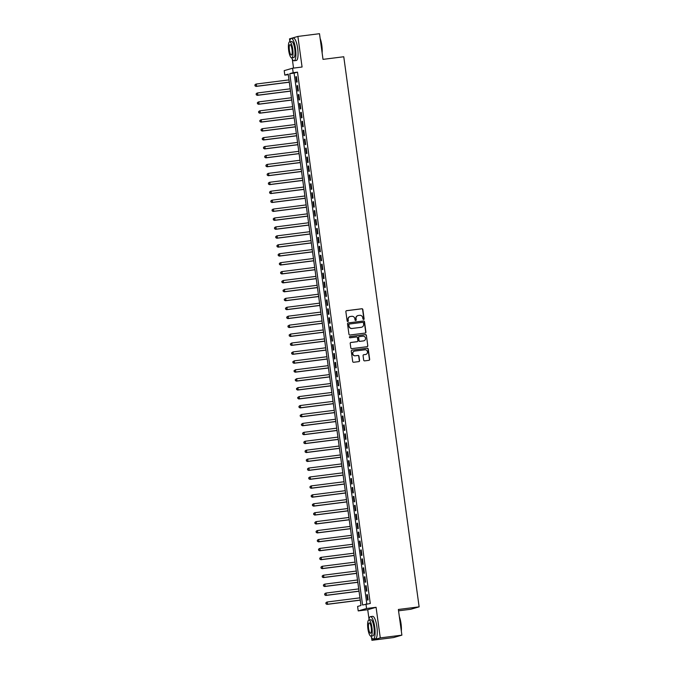 <?xml version="1.0" encoding="UTF-8"?>
<svg xmlns="http://www.w3.org/2000/svg" width="674" height="674" viewBox="0 0 674 674"><rect width="100%" height="100%" fill="white"/><g stroke="black" fill="none" stroke-linecap="round" stroke-linejoin="round"><path stroke-width="1.01" d="M363.598 319.527A0.623 0.598 73.9 0 0 364.112 318.836L362.839 309.526A0.885 0.851 73.9 0 0 361.871 308.751L346.588 310.68A0.885 0.851 73.9 0 0 345.863 311.666L347.135 320.984A0.623 0.598 73.9 0 0 347.902 321.498A0.623 0.598 73.9 0 0 348.323 320.832L348.163 319.628A2.831 2.738 73.9 0 1 350.488 316.477L351.761 316.317A2.831 2.738 73.9 0 1 354.861 318.777L355.029 319.982A0.623 0.598 73.9 0 0 355.796 320.504A0.623 0.598 73.9 0 0 356.217 319.83L356.049 318.625A2.831 2.738 73.9 0 1 358.383 315.483L359.655 315.322A2.831 2.738 73.9 0 1 362.755 317.783L362.924 318.987A0.623 0.598 73.9 0 0 363.884 318.903L362.612 309.585A0.885 0.851 73.9 0 0 361.643 308.818L346.36 310.748A0.885 0.851 73.9 0 0 346.352 310.748L346.588 310.68M347.784 321.523A0.623 0.598 73.9 0 0 348.096 320.9L348.163 319.628M355.678 320.529A0.623 0.598 73.9 0 0 355.99 319.897L356.049 318.625M363.682 360.11A0.885 0.851 73.9 0 0 364.651 360.876L368.931 360.337A0.885 0.851 73.9 0 0 369.664 359.352L368.248 349.014A0.885 0.851 73.9 0 0 367.279 348.239L351.997 350.177A0.885 0.851 73.9 0 0 351.272 351.154L352.687 361.5A0.885 0.851 73.9 0 0 353.656 362.267L358.829 361.618A0.885 0.851 73.9 0 0 359.562 360.632L358.956 356.209A0.885 0.851 73.9 0 0 357.987 355.434L355.417 355.762A2.367 2.283 73.9 0 1 354.44 351.137A2.367 2.283 73.9 0 1 354.777 351.07L364.836 349.798A2.367 2.283 73.9 0 1 365.813 354.423A2.367 2.283 73.9 0 1 365.477 354.49L363.8 354.701A0.885 0.851 73.9 0 0 363.075 355.687L363.682 360.11M365.957 604.039L366.563 608.504L358.214 610.914L357.599 606.448L360.986 605.471L288.202 74.123L284.816 75.1L284.201 70.635L292.558 68.226L293.165 72.682L289.778 73.668L362.57 605.016L370.279 603.491L297.495 72.143L293.165 72.682M292.558 68.226L302.07 67.021L297.883 36.43L319.501 33.7L323.014 59.371L343.765 56.751L419.127 606.853L398.368 609.481L401.889 635.152L380.271 637.89L376.075 607.299L366.563 608.504M365.198 333.074A0.885 0.851 73.9 0 0 365.931 332.097L364.508 321.751A0.885 0.851 73.9 0 0 363.539 320.984L348.264 322.913A0.885 0.851 73.9 0 0 347.531 323.899L348.955 334.237A0.885 0.851 73.9 0 0 349.924 335.012L365.198 333.074M366.378 335.382L367.793 345.728A0.885 0.851 73.9 0 1 367.069 346.706L351.786 348.643A0.885 0.851 73.9 0 1 350.817 347.868L350.21 343.445A0.885 0.851 73.9 0 1 350.943 342.459L357.136 341.676A0.885 0.851 73.9 0 0 357.869 340.69L357.464 337.758A0.885 0.851 73.9 0 0 356.495 336.983L350.042 337.8A0.623 0.598 73.9 0 1 349.789 336.596A0.623 0.598 73.9 0 1 349.873 336.579L365.409 334.607A0.885 0.851 73.9 0 1 366.378 335.382L367.793 345.728M401.889 635.152L393.532 637.57L371.913 640.3L380.271 637.89M297.883 36.43L289.525 38.848L289.812 40.962M297.141 81.992L296.408 76.634L295.844 76.794L296.577 82.152L297.141 81.992M298.363 90.923L297.63 85.564L297.066 85.724L297.798 91.083L298.363 90.923M299.585 99.853L298.852 94.495L298.287 94.655L299.02 100.013L299.585 99.853M300.806 108.784L300.073 103.425L299.509 103.585L300.242 108.944L300.806 108.784M302.036 117.714L301.295 112.356L300.73 112.516L301.472 117.874L302.036 117.714M303.258 126.645L302.525 121.286L301.96 121.446L302.693 126.805L303.258 126.645M304.479 135.575L303.747 130.217L303.182 130.377L303.915 135.735L304.479 135.575M305.701 144.506L304.968 139.147L304.404 139.307L305.137 144.666L305.701 144.506M306.923 153.428L306.19 148.078L305.625 148.238L306.358 153.596L306.923 153.428M308.153 162.358L307.411 157L306.847 157.168L307.588 162.527L308.153 162.358M309.374 171.289L308.641 165.93L308.077 166.099L308.81 171.457L309.374 171.289M310.596 180.219L309.863 174.861L309.299 175.029L310.032 180.388L310.596 180.219M311.818 189.15L311.085 183.791L310.52 183.96L311.253 189.318L311.818 189.15M313.039 198.08L312.306 192.722L311.742 192.89L312.475 198.249L313.039 198.08M314.269 207.011L313.528 201.652L312.963 201.821L313.705 207.179L314.269 207.011M315.491 215.941L314.758 210.583L314.194 210.751L314.927 216.11L315.491 215.941M316.713 224.872L315.98 219.513L315.415 219.682L316.148 225.04L316.713 224.872M317.934 233.802L317.201 228.444L316.637 228.612L317.37 233.971L317.934 233.802M319.156 242.733L318.423 237.374L317.858 237.543L318.591 242.901L319.156 242.733M320.386 251.663L319.644 246.305L319.08 246.473L319.821 251.832L320.386 251.663M321.608 260.594L320.875 255.235L320.31 255.404L321.043 260.762L321.608 260.594M322.829 269.524L322.096 264.166L321.532 264.334L322.265 269.693L322.829 269.524M324.051 278.455L323.318 273.096L322.753 273.265L323.486 278.615L324.051 278.455M325.272 287.385L324.539 282.027L323.975 282.187L324.708 287.545L325.272 287.385M326.502 296.316L325.761 290.957L325.197 291.117L325.938 296.476L326.502 296.316M327.724 305.246L326.991 299.888L326.427 300.048L327.16 305.406L327.724 305.246M328.946 314.177L328.213 308.818L327.648 308.978L328.381 314.337L328.946 314.177M330.167 323.107L329.434 317.749L328.87 317.909L329.603 323.267L330.167 323.107M331.389 332.038L330.656 326.679L330.091 326.839L330.824 332.198L331.389 332.038M332.619 340.968L331.878 335.61L331.313 335.77L332.055 341.128L332.619 340.968M333.841 349.899L333.108 344.54L332.543 344.7L333.276 350.059L333.841 349.899M335.062 358.829L334.329 353.471L333.765 353.631L334.498 358.989L335.062 358.829M336.284 367.76L335.551 362.401L334.986 362.561L335.719 367.92L336.284 367.76M337.506 376.69L336.773 371.332L336.208 371.492L336.941 376.85L337.506 376.69M338.736 385.621L337.994 380.262L337.43 380.422L338.171 385.781L338.736 385.621M339.957 394.551L339.224 389.193L338.66 389.353L339.393 394.711L339.957 394.551M341.179 403.482L340.446 398.123L339.881 398.283L340.614 403.642L341.179 403.482M342.4 412.412L341.667 407.054L341.103 407.214L341.836 412.572L342.4 412.412M343.622 421.343L342.889 415.984L342.325 416.144L343.058 421.503L343.622 421.343M344.852 430.273L344.111 424.915L343.546 425.075L344.288 430.433L344.852 430.273M346.074 439.204L345.341 433.845L344.776 434.005L345.509 439.364L346.074 439.204M347.295 448.134L346.562 442.776L345.998 442.936L346.731 448.294L347.295 448.134M348.517 457.065L347.784 451.706L347.22 451.866L347.952 457.225L348.517 457.065M349.739 465.995L349.006 460.637L348.441 460.797L349.174 466.155L349.739 465.995M350.969 474.926L350.227 469.567L349.663 469.727L350.404 475.086L350.969 474.926M352.19 483.856L351.457 478.498L350.893 478.658L351.626 484.016L352.19 483.856M353.412 492.787L352.679 487.428L352.114 487.588L352.847 492.947L353.412 492.787M354.634 501.717L353.901 496.359L353.336 496.519L354.069 501.877L354.634 501.717M355.855 510.639L355.122 505.289L354.558 505.449L355.291 510.808L355.855 510.639M357.085 519.57L356.344 514.211L355.779 514.38L356.521 519.738L357.085 519.57M358.307 528.5L357.574 523.142L357.009 523.31L357.742 528.669L358.307 528.5M359.528 537.431L358.795 532.072L358.231 532.241L358.964 537.599L359.528 537.431M360.75 546.361L360.017 541.003L359.453 541.171L360.186 546.53L360.75 546.361M361.972 555.292L361.239 549.933L360.674 550.102L361.407 555.46L361.972 555.292M363.202 564.222L362.46 558.864L361.896 559.032L362.637 564.391L363.202 564.222M364.423 573.153L363.69 567.794L363.126 567.963L363.859 573.321L364.423 573.153M365.645 582.083L364.912 576.725L364.348 576.893L365.081 582.252L365.645 582.083M366.867 591.014L366.134 585.655L365.569 585.824L366.302 591.182L366.867 591.014M297.495 72.143L294.108 73.121L366.816 603.929M366.791 594.754L367.524 600.113L368.088 599.944L367.355 594.586L366.791 594.754L367.372 594.679M398.553 610.812L410.769 609.271L419.127 606.853M376.075 607.299L367.726 609.717L369.023 619.195M371.517 637.377L371.913 640.3M367.726 609.717L358.214 610.914M288.278 74.662L284.816 75.1M292.305 59.144L293.535 68.099M294.108 73.121L289.778 73.668M295.844 76.794L296.417 76.718M297.066 85.724L297.638 85.649M298.287 94.655L298.868 94.579M299.509 103.585L300.09 103.51M300.73 112.516L301.312 112.44M301.96 121.446L302.533 121.371M303.182 130.377L303.755 130.301M304.404 139.307L304.985 139.232M305.625 148.238L306.207 148.162M306.847 157.168L307.428 157.093M308.077 166.099L308.65 166.023M309.299 175.029L309.872 174.954M310.52 183.96L311.102 183.884M311.742 192.89L312.323 192.815M312.963 201.821L313.545 201.745M314.194 210.751L314.766 210.676M315.415 219.682L315.988 219.606M316.637 228.612L317.218 228.537M317.858 237.543L318.44 237.467M319.08 246.473L319.661 246.398M320.31 255.404L320.883 255.328M321.532 264.334L322.105 264.259M322.753 273.265L323.335 273.189M323.975 282.187L324.556 282.12M325.197 291.117L325.778 291.05M326.427 300.048L327 299.981M327.648 308.978L328.221 308.911M328.87 317.909L329.451 317.842M330.091 326.839L330.673 326.772M331.313 335.77L331.894 335.703M332.543 344.7L333.116 344.633M333.765 353.631L334.338 353.564M334.986 362.561L335.559 362.494M336.208 371.492L336.789 371.425M337.43 380.422L338.011 380.355M338.66 389.353L339.233 389.286M339.881 398.283L340.454 398.216M341.103 407.214L341.676 407.138M342.325 416.144L342.906 416.069M343.546 425.075L344.128 424.999M344.776 434.005L345.349 433.93M345.998 442.936L346.571 442.86M347.22 451.866L347.792 451.791M348.441 460.797L349.022 460.721M349.663 469.727L350.244 469.652M350.893 478.658L351.466 478.582M352.114 487.588L352.687 487.513M353.336 496.519L353.909 496.443M354.558 505.449L355.139 505.374M355.779 514.38L356.361 514.304M357.009 523.31L357.582 523.235M358.231 532.241L358.804 532.165M359.453 541.171L360.026 541.096M360.674 550.102L361.256 550.026M361.896 559.032L362.477 558.957M363.126 567.963L363.699 567.887M364.348 576.893L364.92 576.818M365.569 585.824L366.142 585.748M357.869 315.601A2.831 2.738 73.9 0 0 355.83 318.692M349.974 316.595A2.831 2.738 73.9 0 0 347.936 319.695M365.207 333.074A0.885 0.851 73.9 0 0 365.704 332.156L364.289 321.818A0.885 0.851 73.9 0 0 363.32 321.043L348.037 322.981A0.885 0.851 73.9 0 0 348.028 322.981L348.264 322.913M363.454 322.863A0.623 0.598 73.9 0 0 362.781 322.324L349.368 324.026A0.623 0.598 73.9 0 0 348.854 324.708L349.031 325.98A2.831 2.738 73.9 0 0 352.131 328.44L361.298 327.286A2.831 2.738 73.9 0 0 363.631 324.135L363.454 322.863M349.14 324.084A0.623 0.598 73.9 0 0 348.627 324.775L348.854 324.708M361.584 327.227A2.831 2.738 73.9 0 1 361.07 327.345L351.904 328.508A2.831 2.738 73.9 0 1 348.803 326.048L348.627 324.775M367.077 346.706A0.885 0.851 73.9 0 0 367.566 345.787M356.908 341.743L357.136 341.676A0.885 0.851 73.9 0 1 356.908 341.743L350.716 342.527A0.885 0.851 73.9 0 0 350.707 342.527M349.68 336.638L365.409 334.607M363.564 340.867A2.367 2.283 73.9 0 0 365.485 338.053A2.367 2.283 73.9 0 0 362.924 336.174L359.385 336.621A0.885 0.851 73.9 0 0 358.652 337.607L359.057 340.538A0.885 0.851 73.9 0 0 360.026 341.314L363.345 340.926A2.367 2.283 73.9 0 0 363.792 340.825M359.149 336.688A0.885 0.851 73.9 0 0 358.425 337.674L358.652 337.607M363.345 340.926L359.798 341.373A0.885 0.851 73.9 0 1 358.829 340.606L358.425 337.674M366.151 335.45A0.885 0.851 73.9 0 0 365.182 334.675M365.696 354.448A2.367 2.283 73.9 0 1 365.249 354.558L363.572 354.768A0.885 0.851 73.9 0 0 363.564 354.768L363.8 354.701M354.33 351.179A2.367 2.283 73.9 0 0 352.628 353.943A2.367 2.283 73.9 0 0 355.19 355.821L355.417 355.762M358.846 361.618A0.885 0.851 73.9 0 0 359.335 360.7L358.728 356.268A0.885 0.851 73.9 0 0 357.759 355.501L355.19 355.821M368.948 360.337A0.885 0.851 73.9 0 0 369.436 359.419L368.021 349.073A0.885 0.851 73.9 0 0 367.052 348.306L351.769 350.236A0.885 0.851 73.9 0 0 351.761 350.244M288.994 79.894L256.305 84.023L256.609 86.255L256.044 86.415L289.306 82.211M255.227 85.775L255.101 84.882L254.999 85.842L256.609 86.255L289.298 82.127M254.873 84.949L255.741 84.183L255.101 84.882M256.044 86.415L254.999 85.842M320.142 38.418A11.003 2.831 82.8 0 1 321.827 45.444A11.003 2.831 82.8 0 1 322.121 52.875M322.003 51.991A11.273 2.907 -97.2 0 0 321.633 45.461A11.273 2.907 -97.2 0 0 320.251 39.218M295.524 48.764A11.273 2.907 -97.2 0 0 291.286 38.393A11.273 2.907 -97.2 0 0 289.677 41.771A8.122 2.089 -97.2 0 0 288.674 50.415A8.122 2.089 -97.2 0 0 291.724 57.88A8.122 2.089 -97.2 0 0 292.743 49.244A8.122 2.089 -97.2 0 0 289.694 41.771L291.682 41.518A8.122 2.089 82.8 0 1 294.732 48.991A8.122 2.089 82.8 0 1 293.712 57.627L291.724 57.88A11.273 2.907 -97.2 0 0 294.108 60.761A11.273 2.907 -97.2 0 0 295.524 48.764M294.108 60.761L296.274 60.492A11.273 2.907 -97.2 0 0 297.681 48.486A11.273 2.907 -97.2 0 0 293.443 38.115L291.286 38.393M289.399 50.205A5.232 1.348 -97.2 0 0 291.362 55.015A5.232 1.348 -97.2 0 0 292.019 49.446A5.232 1.348 -97.2 0 0 290.056 44.636A5.232 1.348 -97.2 0 0 289.399 50.205M399.353 616.659A11.003 2.831 82.8 0 1 401.038 623.686A11.003 2.831 82.8 0 1 401.333 631.108M401.215 630.224A11.273 2.907 -97.2 0 0 400.845 623.694A11.273 2.907 -97.2 0 0 399.463 617.46M370.927 636.121A11.273 2.907 -97.2 0 0 373.32 639.003A11.273 2.907 -97.2 0 0 374.727 626.997A11.273 2.907 -97.2 0 0 370.489 616.626A11.273 2.907 -97.2 0 0 368.889 620.013A8.122 2.089 -97.2 0 0 367.886 628.648A8.122 2.089 -97.2 0 0 370.936 636.121A8.122 2.089 -97.2 0 0 371.947 627.477A8.122 2.089 -97.2 0 0 368.897 620.013L370.885 619.76A8.122 2.089 82.8 0 1 373.935 627.224A8.122 2.089 82.8 0 1 372.924 635.868L370.936 636.121M373.32 639.003L375.485 638.725A11.273 2.907 -97.2 0 0 376.892 626.727A11.273 2.907 -97.2 0 0 372.655 616.356L370.489 616.626M368.611 628.446A5.232 1.348 -97.2 0 0 370.574 633.257A5.232 1.348 -97.2 0 0 371.231 627.688A5.232 1.348 -97.2 0 0 369.259 622.877A5.232 1.348 -97.2 0 0 368.611 628.446M290.216 88.825L257.527 92.953L257.83 95.186L257.266 95.346L290.536 91.142M256.449 94.705L256.322 93.812L256.221 94.773L257.83 95.186L290.519 91.057M256.103 93.88L256.963 93.113L256.322 93.812M257.266 95.346L256.221 94.773M291.438 97.755L258.749 101.884L259.06 104.116L258.496 104.276L291.758 100.072M257.67 103.636L257.552 102.743L257.443 103.703L259.06 104.116L291.741 99.988M257.325 102.81L258.184 102.044L257.552 102.743M258.496 104.276L257.443 103.703M292.659 106.686L259.97 110.814L260.282 113.047L259.717 113.207L292.979 109.003M258.892 112.566L258.774 111.673L258.673 112.634L260.282 113.047L292.971 108.918M258.546 111.741L259.406 110.974L258.774 111.673M259.717 113.207L258.673 112.634M293.889 115.616L261.2 119.745L261.504 121.977L260.939 122.137L294.201 117.933M260.122 121.497L259.996 120.604L259.894 121.564L261.504 121.977L294.193 117.849M259.768 120.671L260.636 119.905L259.996 120.604M260.939 122.137L259.894 121.564M295.111 124.547L262.422 128.675L262.725 130.908L262.161 131.068L295.423 126.864M261.344 130.427L261.217 129.534L261.116 130.495L262.725 130.908L295.414 126.779M260.99 129.602L261.857 128.835L261.217 129.534M262.161 131.068L261.116 130.495M296.333 133.477L263.644 137.606L263.947 139.838L263.382 139.998L296.653 135.794M262.565 139.358L262.439 138.465L262.338 139.425L263.947 139.838L296.636 135.71M262.22 138.532L263.079 137.766L262.439 138.465M263.382 139.998L262.338 139.425M297.554 142.399L264.865 146.536L265.177 148.769L264.612 148.929L297.874 144.725M263.787 148.288L263.669 147.395L263.559 148.356L265.177 148.769L297.857 144.632M263.441 147.463L264.301 146.696L263.669 147.395M264.612 148.929L263.559 148.356M298.776 151.33L266.087 155.467L266.399 157.699L265.834 157.859L299.096 153.655M265.008 157.219L264.89 156.326L264.789 157.286L266.399 157.699L299.088 153.562M264.663 156.393L265.522 155.627L264.89 156.326M265.834 157.859L264.789 157.286M300.006 160.26L267.317 164.397L267.62 166.63L267.056 166.79L300.318 162.586M266.238 166.149L266.112 165.256L266.011 166.217L267.62 166.63L300.309 162.493M265.885 165.324L266.752 164.557L266.112 165.256M267.056 166.79L266.011 166.217M301.227 169.191L268.538 173.328L268.842 175.56L268.277 175.72L301.539 171.516M267.46 175.08L267.334 174.187L267.233 175.147L268.842 175.56L301.531 171.423M267.106 174.254L267.974 173.488L267.334 174.187M268.277 175.72L267.233 175.147M302.449 178.121L269.76 182.258L270.063 184.491L269.499 184.651L302.769 180.447M268.682 184.01L268.555 183.117L268.454 184.078L270.063 184.491L302.752 180.354M268.336 183.185L269.196 182.418L268.555 183.117M269.499 184.651L268.454 184.078M303.671 187.052L270.982 191.189L271.293 193.421L270.729 193.581L303.991 189.377M269.903 192.941L269.785 192.048L269.676 193.008L271.293 193.421L303.974 189.284M269.558 192.115L270.417 191.349L269.785 192.048M270.729 193.581L269.676 193.008M304.892 195.982L272.203 200.119L272.515 202.352L271.951 202.512L305.212 198.308M271.125 201.871L271.007 200.978L270.906 201.939L272.515 202.352L305.204 198.215M270.779 201.046L271.639 200.279L271.007 200.978M271.951 202.512L270.906 201.939M306.114 204.913L273.433 209.05L273.737 211.282L273.172 211.442L306.434 207.238M272.355 210.802L272.229 209.909L272.127 210.869L273.737 211.282L306.426 207.145M272.001 209.976L272.869 209.21L272.229 209.909M273.172 211.442L272.127 210.869M307.344 213.843L274.655 217.98L274.958 220.213L274.394 220.373L307.656 216.169M273.577 219.732L273.45 218.839L273.349 219.8L274.958 220.213L307.647 216.076M273.223 218.907L274.091 218.14L273.45 218.839M274.394 220.373L273.349 219.8M308.566 222.774L275.877 226.911L276.18 229.143L275.615 229.303L308.886 225.099M274.798 228.663L274.672 227.77L274.571 228.73L276.18 229.143L308.869 225.006M274.453 227.837L275.312 227.071L274.672 227.77M275.615 229.303L274.571 228.73M309.787 231.704L277.098 235.841L277.41 238.074L276.846 238.234L310.107 234.03M276.02 237.593L275.902 236.7L275.792 237.661L277.41 238.074L310.091 233.937M275.674 236.768L276.534 236.001L275.902 236.7M276.846 238.234L275.792 237.661M311.009 240.635L278.32 244.772L278.632 247.004L278.067 247.164L311.329 242.96M277.241 246.524L277.124 245.631L277.022 246.591L278.632 247.004L311.321 242.867M276.896 245.698L277.755 244.932L277.124 245.631M278.067 247.164L277.022 246.591M312.231 249.565L279.55 253.702L279.853 255.935L279.289 256.095L312.551 251.891M278.472 255.454L278.345 254.561L278.244 255.522L279.853 255.935L312.542 251.798M278.118 254.629L278.985 253.862L278.345 254.561M279.289 256.095L278.244 255.522M313.461 258.496L280.772 262.633L281.075 264.865L280.51 265.025L313.772 260.821M279.693 264.385L279.567 263.492L279.466 264.452L281.075 264.865L313.764 260.728M279.339 263.559L280.207 262.793L279.567 263.492M280.51 265.025L279.466 264.452M314.682 267.426L281.993 271.563L282.296 273.796L281.732 273.956L315.002 269.752M280.915 273.315L280.788 272.422L280.687 273.374L282.296 273.796L314.985 269.659M280.569 272.49L281.429 271.723L280.788 272.422M281.732 273.956L280.687 273.374M315.904 276.357L283.215 280.494L283.527 282.726L282.962 282.886L316.224 278.682M282.136 282.246L282.018 281.353L281.909 282.305L283.527 282.726L316.207 278.589M281.791 281.412L283.215 280.494L282.018 281.353M282.962 282.886L281.909 282.305M317.125 285.287L284.436 289.424L284.748 291.657L284.184 291.817L317.446 287.613M283.358 291.176L283.24 290.283L283.139 291.235L284.748 291.657L317.437 287.52M283.013 290.342L284.436 289.424L283.24 290.283M284.184 291.817L283.139 291.235M318.347 294.218L285.666 298.355L285.97 300.587L285.405 300.747L318.667 296.543M284.588 300.107L284.462 299.214L284.361 300.166L285.97 300.587L318.659 296.45M284.234 299.273L285.666 298.355L284.462 299.214M285.405 300.747L284.361 300.166M319.577 303.148L286.888 307.277L287.191 309.509L286.627 309.678L319.889 305.474M285.81 309.037L285.683 308.144L285.582 309.096L287.191 309.509L319.88 305.381M285.456 308.203L286.888 307.277L285.683 308.144M286.627 309.678L285.582 309.096M320.799 312.079L288.11 316.207L288.413 318.44L287.849 318.608L321.119 314.404M287.031 317.968L286.905 317.075L286.804 318.027L288.413 318.44L321.102 314.311M286.686 317.134L288.11 316.207L286.905 317.075M287.849 318.608L286.804 318.027M322.02 321.009L289.331 325.138L289.643 327.37L289.079 327.539L322.341 323.335M288.253 326.898L288.135 326.005L288.025 326.957L289.643 327.37L322.324 323.242M287.908 326.064L289.331 325.138L288.135 326.005M289.079 327.539L288.025 326.957M323.242 329.94L290.553 334.068L290.865 336.301L290.3 336.469L323.562 332.265M289.475 335.829L289.357 334.936L289.256 335.888L290.865 336.301L323.554 332.172M289.129 334.995L290.553 334.068L289.357 334.936M290.3 336.469L289.256 335.888M324.464 338.87L291.783 342.999L292.086 345.231L291.522 345.4L324.784 341.196M290.705 344.759L290.578 343.866L290.477 344.818L292.086 345.231L324.775 341.103M290.351 343.925L291.783 342.999L290.578 343.866M291.522 345.4L290.477 344.818M325.694 347.801L293.005 351.929L293.308 354.162L292.743 354.33L326.005 350.126M291.926 353.69L291.8 352.797L291.699 353.749L293.308 354.162L325.997 350.033M291.572 352.856L293.005 351.929L291.8 352.797M292.743 354.33L291.699 353.749M326.915 356.731L294.226 360.86L294.53 363.092L293.965 363.261L327.235 359.057M293.148 362.62L293.022 361.727L292.92 362.679L294.53 363.092L327.219 358.964M292.802 361.786L294.226 360.86L293.022 361.727M293.965 363.261L292.92 362.679M328.137 365.662L295.448 369.79L295.76 372.023L295.195 372.191L328.457 367.987M294.37 371.543L294.252 370.649L294.142 371.61L295.76 372.023L328.44 367.894M294.024 370.717L295.448 369.79L294.252 370.649M295.195 372.191L294.142 371.61M329.359 374.592L296.67 378.721L296.981 380.953L296.417 381.122L329.679 376.918M295.591 380.473L295.473 379.58L295.372 380.54L296.981 380.953L329.67 376.825M295.246 379.647L296.67 378.721L295.473 379.58M296.417 381.122L295.372 380.54M330.58 383.523L297.9 387.651L298.203 389.884L297.638 390.052L330.9 385.848M296.821 389.404L296.695 388.51L296.594 389.471L298.203 389.884L330.892 385.755M296.467 388.578L297.9 387.651L296.695 388.51M297.638 390.052L296.594 389.471M331.81 392.453L299.121 396.582L299.424 398.814L298.86 398.983L332.122 394.77M298.043 398.334L297.916 397.441L297.815 398.401L299.424 398.814L332.113 394.686M297.689 397.508L299.121 396.582L297.916 397.441M298.86 398.983L297.815 398.401M333.032 401.384L300.343 405.512L300.646 407.745L300.082 407.913L333.352 403.701M299.264 407.264L299.138 406.371L299.037 407.332L300.646 407.745L333.335 403.616M298.919 406.439L299.778 405.681L299.138 406.371M300.082 407.913L299.037 407.332M334.253 410.314L301.564 414.443L301.876 416.675L301.312 416.844L334.574 412.631M300.486 416.195L300.368 415.302L300.259 416.262L301.876 416.675L334.557 412.547M300.141 415.369L301.564 414.443L300.368 415.302M301.312 416.844L300.259 416.262M335.475 419.245L302.786 423.373L303.098 425.606L302.533 425.774L335.795 421.562M301.708 425.126L301.59 424.232L301.489 425.193L303.098 425.606L335.787 421.477M301.362 424.3L302.786 423.373L301.59 424.232M302.533 425.774L301.489 425.193M336.697 428.175L304.016 432.304L304.319 434.536L303.755 434.696L337.017 430.492M302.938 434.056L302.811 433.163L302.71 434.123L304.319 434.536L337.008 430.408M302.584 433.23L303.452 432.464L302.811 433.163M303.755 434.696L302.71 434.123M337.927 437.106L305.238 441.234L305.541 443.467L304.977 443.627L338.238 439.423M304.159 442.986L304.033 442.093L303.932 443.054L305.541 443.467L338.23 439.338M303.806 442.161L304.673 441.394L304.033 442.093M304.977 443.627L303.932 443.054M339.148 446.036L306.459 450.165L306.763 452.397L306.198 452.557L339.469 448.353M305.381 451.917L305.255 451.024L305.154 451.984L306.763 452.397L339.452 448.269M305.036 451.091L305.895 450.325L305.255 451.024M306.198 452.557L305.154 451.984M340.37 454.967L307.681 459.095L307.993 461.328L307.428 461.488L340.69 457.284M306.603 460.848L306.485 459.954L306.375 460.915L307.993 461.328L340.673 457.199M306.257 460.022L307.117 459.255L306.485 459.954M307.428 461.488L306.375 460.915M341.592 463.897L308.903 468.026L309.214 470.258L308.65 470.418L341.912 466.214M307.824 469.778L307.706 468.885L307.605 469.845L309.214 470.258L341.903 466.13M307.479 468.952L308.338 468.186L307.706 468.885M308.65 470.418L307.605 469.845M342.813 472.828L310.133 476.956L310.436 479.189L309.872 479.349L343.133 475.145M309.054 478.709L308.928 477.815L308.827 478.776L310.436 479.189L343.125 475.06M308.7 477.883L309.568 477.116L308.928 477.815M309.872 479.349L308.827 478.776M344.043 481.758L311.354 485.887L311.658 488.119L311.093 488.279L344.355 484.075M310.276 487.639L310.15 486.746L310.048 487.706L311.658 488.119L344.347 483.991M309.922 486.813L310.79 486.047L310.15 486.746M311.093 488.279L310.048 487.706M345.265 490.689L312.576 494.817L312.879 497.05L312.315 497.21L345.585 493.006M311.498 496.57L311.371 495.676L311.27 496.637L312.879 497.05L345.568 492.921M311.152 495.744L312.011 494.977L311.371 495.676M312.315 497.21L311.27 496.637M346.487 499.611L313.798 503.748L314.109 505.98L313.545 506.14L346.807 501.936M312.719 505.5L312.601 504.607L312.492 505.567L314.109 505.98L346.79 501.844M312.374 504.674L313.233 503.908L312.601 504.607M313.545 506.14L312.492 505.567M347.708 508.541L315.019 512.678L315.331 514.911L314.766 515.071L348.028 510.867M313.941 514.431L313.823 513.537L313.722 514.498L315.331 514.911L348.02 510.774M313.595 513.605L314.455 512.838L313.823 513.537M314.766 515.071L313.722 514.498M348.93 517.472L316.249 521.609L316.553 523.841L315.988 524.001L349.25 519.797M315.171 523.361L315.044 522.468L314.943 523.428L316.553 523.841L349.242 519.705M314.817 522.535L315.685 521.769L315.044 522.468M315.988 524.001L314.943 523.428M350.16 526.402L317.471 530.539L317.774 532.772L317.21 532.932L350.472 528.728M316.392 532.291L316.266 531.398L316.165 532.359L317.774 532.772L350.463 528.635M316.039 531.466L316.906 530.699L316.266 531.398M317.21 532.932L316.165 532.359M351.381 535.333L318.692 539.47L318.996 541.702L318.431 541.862L351.702 537.658M317.614 541.222L317.488 540.329L317.387 541.289L318.996 541.702L351.685 537.566M317.269 540.396L318.128 539.63L317.488 540.329M318.431 541.862L317.387 541.289M352.603 544.263L319.914 548.4L320.226 550.633L319.661 550.793L352.923 546.589M318.836 550.153L318.718 549.259L318.608 550.22L320.226 550.633L352.906 546.496M318.49 549.327L319.35 548.56L318.718 549.259M319.661 550.793L318.608 550.22M353.825 553.194L321.136 557.331L321.447 559.563L320.883 559.723L354.145 555.519M320.057 559.083L319.939 558.19L319.83 559.15L321.447 559.563L354.136 555.427M319.712 558.257L320.571 557.491L319.939 558.19M320.883 559.723L319.83 559.15M355.046 562.124L322.366 566.261L322.669 568.494L322.105 568.654L355.367 564.45M321.279 568.014L321.161 567.12L321.06 568.081L322.669 568.494L355.358 564.357M320.934 567.188L321.801 566.421L321.161 567.12M322.105 568.654L321.06 568.081M356.276 571.055L323.587 575.192L323.891 577.424L323.326 577.584L356.588 573.38M322.509 576.944L322.383 576.051L322.282 577.011L323.891 577.424L356.58 573.288M322.155 576.118L323.023 575.352L322.383 576.051M323.326 577.584L322.282 577.011M357.498 579.985L324.809 584.122L325.112 586.355L324.548 586.515L357.818 582.311M323.731 585.875L323.604 584.981L323.503 585.942L325.112 586.355L357.801 582.218M323.385 585.049L324.245 584.282L323.604 584.981M324.548 586.515L323.503 585.942M358.72 588.916L326.031 593.053L326.342 595.285L325.778 595.445L359.04 591.241M324.952 594.805L324.834 593.912L324.725 594.872L326.342 595.285L359.023 591.149M324.607 593.979L325.466 593.213L324.834 593.912M325.778 595.445L324.725 594.872M359.941 597.846L327.252 601.983L327.564 604.216L327 604.376L360.261 600.172M326.174 603.736L326.056 602.842L325.946 603.803L327.564 604.216L360.253 600.079M325.828 602.91L326.688 602.143L326.056 602.842M327 604.376L325.946 603.803"/></g></svg>

